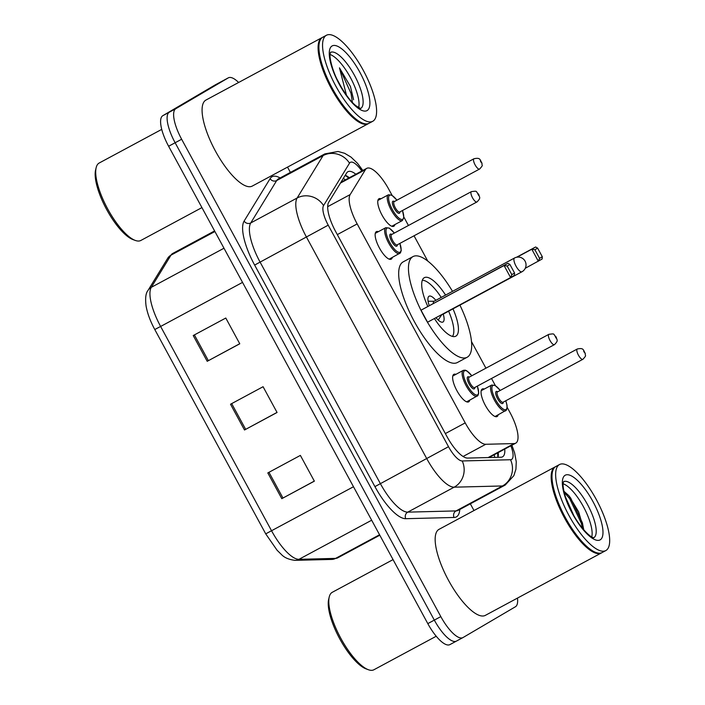 <?xml version="1.0" encoding="UTF-8"?>
<svg xmlns="http://www.w3.org/2000/svg" width="705" height="705" viewBox="0 0 705 705"><rect width="100%" height="100%" fill="white"/><g stroke="black" fill="none" stroke-linecap="round" stroke-linejoin="round"><path stroke-width="1.06" d="M392.28 257.475A15.633 5.067 -118.3 0 1 391.24 259.14A15.633 5.067 -118.3 0 1 391.187 259.176A15.633 5.067 -118.3 0 1 379.369 247.887A15.633 5.067 -118.3 0 1 376.32 231.672A15.633 5.067 -118.3 0 1 376.382 231.637A15.633 5.067 -118.3 0 1 378.391 231.663M469.75 400.176A15.633 5.067 -118.3 0 1 468.719 401.832A15.633 5.067 -118.3 0 1 468.666 401.868A15.633 5.067 -118.3 0 1 456.849 390.579A15.633 5.067 -118.3 0 1 453.8 374.364A15.633 5.067 -118.3 0 1 453.853 374.329A15.633 5.067 -118.3 0 1 455.871 374.355M394.87 224.587A15.633 5.067 -118.3 0 1 393.839 226.252A15.633 5.067 -118.3 0 1 393.787 226.279A15.633 5.067 -118.3 0 1 381.969 214.99A15.633 5.067 -118.3 0 1 378.92 198.775A15.633 5.067 -118.3 0 1 378.973 198.748A15.633 5.067 -118.3 0 1 380.991 198.766M498.179 414.84A15.633 5.067 -118.3 0 1 497.14 416.505A15.633 5.067 -118.3 0 1 497.087 416.54A15.633 5.067 -118.3 0 1 485.269 405.252A15.633 5.067 -118.3 0 1 482.22 389.037A15.633 5.067 -118.3 0 1 482.273 389.001A15.633 5.067 -118.3 0 1 484.291 389.028M488.935 457.545L489.499 457.272M392.05 195.294L388.825 189.354A29.31 9.491 61.7 0 0 366.75 168.354A29.31 9.491 61.7 0 0 365.437 169.632L350.165 194.58A29.31 9.491 61.7 0 0 357.171 223.917L465.212 422.894A29.31 9.491 61.7 0 0 485.745 444.282L514.165 443.568A29.31 9.491 61.7 0 0 515.699 443.181A29.31 9.491 61.7 0 0 515.804 443.119A29.31 9.491 61.7 0 0 510.006 412.548L507.177 407.331M495.351 385.556L491.508 378.488M485.921 368.177L471.486 341.59M427.75 261.044L414.038 235.787M408.442 225.485L403.877 217.069M355.822 174.223A29.31 9.491 61.7 0 0 347.944 171.703A29.31 9.491 61.7 0 0 346.64 172.981L328.697 202.291A29.31 9.491 61.7 0 0 335.703 231.637L447.04 436.695A29.31 9.491 61.7 0 0 467.582 458.083L500.973 457.237A29.31 9.491 61.7 0 0 502.506 456.849A29.31 9.491 61.7 0 0 502.603 456.796A29.31 9.491 61.7 0 0 504.754 449.067M498.241 452.566A29.31 9.491 -118.3 0 1 498.003 457.316M517.479 598.087A29.31 9.491 -118.3 0 1 515.434 606.758L463.009 637.558A29.31 9.491 -118.3 0 1 462.903 637.611A29.31 9.491 -118.3 0 1 440.828 616.611L181.643 139.246A29.31 9.491 -118.3 0 1 175.845 108.676L228.27 77.876A29.31 9.491 -118.3 0 1 228.376 77.823A29.31 9.491 -118.3 0 1 238.634 82.476M287.525 167.12L290.398 172.408M470.341 503.819L473.989 510.535M462.903 637.611L456.391 641.118A29.31 9.491 -118.3 0 0 456.496 641.057A29.31 9.491 -118.3 0 1 456.391 641.118A29.31 9.491 -118.3 0 1 434.315 620.109L175.131 142.745A29.31 9.491 -118.3 0 1 169.332 112.183L221.758 81.383A29.31 9.491 -118.3 0 1 221.863 81.322A29.31 9.491 -118.3 0 1 221.969 81.269M345.238 175.263A29.31 9.491 -118.3 0 1 349.31 177.731M449.984 644.564A29.31 9.491 -118.3 0 1 449.878 644.617L456.391 641.118A29.31 9.491 -118.3 0 1 434.315 620.109L175.131 142.745A29.31 9.491 -118.3 0 1 169.332 112.183L221.758 81.383A29.31 9.491 -118.3 0 1 221.863 81.322L228.376 77.823M449.878 644.617A29.31 9.491 -118.3 0 1 427.803 623.617L168.618 146.252A29.31 9.491 -118.3 0 1 162.82 115.682L215.245 84.882A29.31 9.491 -118.3 0 1 215.351 84.829A29.31 9.491 -118.3 0 1 215.448 84.776M267.812 472.923L300.374 455.404L314.36 481.162L281.797 498.673L267.812 472.923M193.223 335.545L225.794 318.034L239.77 343.793L207.208 361.304L193.223 335.545M230.517 404.238L263.08 386.719L277.065 412.478L244.503 429.988L230.517 404.238M277.03 412.407L244.503 429.988M239.735 343.723L207.208 361.304M314.324 481.092L281.797 498.673M374.073 669.662A43.966 14.241 -118.3 0 1 373.923 669.75A43.966 14.241 -118.3 0 1 368.371 669.724A43.966 14.241 -118.3 0 1 340.55 637.778A43.966 14.241 -118.3 0 1 329.235 596.959A43.966 14.241 -118.3 0 1 332.117 592.394A43.966 14.241 -118.3 0 1 332.267 592.306A43.966 14.241 -118.3 0 1 332.425 592.226M601.726 552.755A48.848 15.827 -118.3 0 1 601.497 552.896A48.848 15.827 -118.3 0 1 601.33 552.993A48.848 15.827 -118.3 0 1 564.388 517.726A48.848 15.827 -118.3 0 1 554.879 467.036A48.848 15.827 -118.3 0 1 555.047 466.939A48.848 15.827 -118.3 0 1 555.461 466.745M485.489 615.289A48.848 15.827 -118.3 0 1 485.322 615.386A48.848 15.827 -118.3 0 1 448.389 580.118A48.848 15.827 -118.3 0 1 438.871 529.429A48.848 15.827 -118.3 0 1 439.039 529.332A48.848 15.827 -118.3 0 1 439.215 529.243M602.308 552.456A48.848 15.827 -118.3 0 1 602.14 552.553A48.848 15.827 -118.3 0 1 595.972 552.517A48.848 15.827 -118.3 0 1 565.066 517.021A48.848 15.827 -118.3 0 1 552.491 471.671A48.848 15.827 -118.3 0 1 555.69 466.595A48.848 15.827 -118.3 0 1 555.857 466.507A48.848 15.827 -118.3 0 1 556.034 466.419M559.356 464.63A48.848 15.827 -118.3 0 1 559.523 464.533A48.848 15.827 -118.3 0 1 596.456 499.801A48.848 15.827 -118.3 0 1 605.974 550.482A48.848 15.827 -118.3 0 1 605.807 550.579A48.848 15.827 -118.3 0 1 568.873 515.32A48.848 15.827 -118.3 0 1 559.356 464.63M563.198 483.815A31.857 10.319 -118.3 0 1 583.608 507.045A31.857 10.319 -118.3 0 1 591.742 536.884M583.617 528.829L578.655 511.848L568.82 495.641L563.938 491.279M565.454 496.928L573.764 515.505M570.134 508.587A22.084 7.156 -118.3 0 1 572.557 512.685M595.972 552.517L595.39 552.306A48.363 15.669 -118.3 0 1 564.793 517.17A48.363 15.669 -118.3 0 1 552.35 472.271L552.491 471.671M368.371 669.724L366.062 668.878A42.009 13.606 -118.3 0 1 339.484 638.351A42.009 13.606 -118.3 0 1 328.662 599.347L329.235 596.959M564.159 492.266L569.702 498.664L581.405 523.445L582.418 528.23M568.82 495.641L570.715 498.118L582.418 522.899L583.661 529.446M459.924 305.124A57.158 18.515 -118.3 0 1 467.345 357.153A57.158 18.515 -118.3 0 1 467.142 357.268A57.158 18.515 -118.3 0 1 423.934 316.007A57.158 18.515 -118.3 0 1 412.804 256.699A57.158 18.515 -118.3 0 1 412.998 256.585A57.158 18.515 -118.3 0 1 452.522 291.359M457.571 362.405A57.158 18.515 -118.3 0 1 457.378 362.52A57.158 18.515 -118.3 0 1 414.161 321.26A57.158 18.515 -118.3 0 1 403.031 261.952A57.158 18.515 -118.3 0 1 403.234 261.846L412.998 256.585M452.989 308.861A33.223 10.76 -118.3 0 1 455.923 336.118A33.223 10.76 -118.3 0 1 455.809 336.179A33.223 10.76 -118.3 0 1 434.412 318.519M427.776 306.367A33.223 10.76 -118.3 0 1 424.225 277.735A33.223 10.76 -118.3 0 1 424.339 277.673A33.223 10.76 -118.3 0 1 445.578 295.087M421.026 310.191L427.556 322.211L510.587 277.55L504.066 265.529L421.026 310.191L507.882 263.282L504.066 265.529L507.168 266.049L511.83 274.633L514.562 273.029L509.9 264.445L507.168 266.049M542.304 256.735L537.642 248.151L534.91 249.755L539.572 258.338L542.304 256.735L542.154 259.008L525.269 268.279M539.572 258.338L538.329 261.247L531.808 249.226L535.624 246.988L516.509 257.272M534.91 249.755L531.808 249.226L517.047 257.166M514.562 273.029L514.412 275.302L510.587 277.55L511.83 274.633M509.9 264.445L507.882 263.282M537.642 248.151L535.624 246.988M422.304 280.299A32.245 10.443 -118.3 0 1 441.224 297.431M448.627 311.196A32.245 10.443 -118.3 0 1 452.495 336.435M435.84 300.33A14.655 4.75 61.7 0 0 429.063 296.206A14.655 4.75 61.7 0 0 429.01 296.241A14.655 4.75 61.7 0 0 429.239 305.582M435.981 317.673A14.655 4.75 61.7 0 0 442.943 322.026A14.655 4.75 61.7 0 0 442.996 321.991A14.655 4.75 61.7 0 0 443.242 314.095M433.954 301.343A7.817 2.529 61.7 0 0 433.927 301.352A7.817 2.529 61.7 0 0 433.901 301.37A7.817 2.529 61.7 0 0 433.328 303.388M440.599 315.197A7.817 2.529 61.7 0 0 441.33 315.126A7.817 2.529 61.7 0 0 441.356 315.109M140.991 240.379A43.966 14.241 -118.3 0 1 140.841 240.467A43.966 14.241 -118.3 0 1 135.29 240.431A43.966 14.241 -118.3 0 1 107.468 208.495A43.966 14.241 -118.3 0 1 96.153 167.675A43.966 14.241 -118.3 0 1 99.035 163.111A43.966 14.241 -118.3 0 1 99.185 163.022A43.966 14.241 -118.3 0 1 99.343 162.943M368.644 123.463A48.848 15.827 -118.3 0 1 368.415 123.613A48.848 15.827 -118.3 0 1 368.239 123.701A48.848 15.827 -118.3 0 1 331.306 88.442A48.848 15.827 -118.3 0 1 321.797 37.753A48.848 15.827 -118.3 0 1 321.965 37.656A48.848 15.827 -118.3 0 1 322.379 37.462M252.408 186.005A48.848 15.827 -118.3 0 1 252.24 186.094A48.848 15.827 -118.3 0 1 215.307 150.835A48.848 15.827 -118.3 0 1 205.79 100.145A48.848 15.827 -118.3 0 1 205.957 100.048A48.848 15.827 -118.3 0 1 206.133 99.96M369.226 123.172A48.848 15.827 -118.3 0 1 369.059 123.269A48.848 15.827 -118.3 0 1 362.89 123.234A48.848 15.827 -118.3 0 1 331.985 87.737A48.848 15.827 -118.3 0 1 319.409 42.388A48.848 15.827 -118.3 0 1 322.608 37.312A48.848 15.827 -118.3 0 1 322.775 37.224A48.848 15.827 -118.3 0 1 322.952 37.136M326.274 35.347A48.848 15.827 -118.3 0 1 326.441 35.25A48.848 15.827 -118.3 0 1 363.375 70.518A48.848 15.827 -118.3 0 1 372.892 121.198A48.848 15.827 -118.3 0 1 372.725 121.295A48.848 15.827 -118.3 0 1 335.783 86.028A48.848 15.827 -118.3 0 1 326.274 35.347M330.116 54.532A31.857 10.319 -118.3 0 1 350.526 77.761A31.857 10.319 -118.3 0 1 358.66 107.601M353.549 99.449L350.411 86.433L339.449 67.839L346.49 95.254M337.052 79.304L341.819 88.16M362.89 123.234L362.308 123.022A48.363 15.669 -118.3 0 1 331.711 87.887A48.363 15.669 -118.3 0 1 319.259 42.987L319.409 42.388M135.29 240.431L132.981 239.594A42.009 13.606 -118.3 0 1 106.402 209.068A42.009 13.606 -118.3 0 1 95.58 170.064L96.153 167.675M339.449 67.839L351.055 93.483L352.377 102.392M350.411 86.433L353.566 99.722M488.142 457.563L514.165 443.568M343.361 178.33A29.31 27.248 31.5 0 1 345.256 179.907M494.302 454.69A29.31 27.363 88.5 0 1 494.584 457.395M463.07 456.488L485.745 444.282M445.349 433.575L465.212 422.894M337.307 234.606L357.171 223.917M327.684 206.671L350.165 194.58M340.462 183.062L365.437 169.632M348.517 177.122A31.267 10.126 -118.3 0 1 349.01 177.889M361.824 170.998A19.537 6.327 61.7 0 0 350.314 162.37A19.537 6.327 61.7 0 0 349.504 163.19L323.551 205.596A19.537 6.327 61.7 0 0 328.222 225.159L448.512 446.697A19.537 6.327 61.7 0 0 462.207 460.964L510.517 459.73A19.537 6.327 61.7 0 0 511.61 459.44A19.537 6.327 61.7 0 0 510.861 445.78M504.648 485.366A39.083 12.655 -118.3 0 1 504.516 485.445A39.083 12.655 -118.3 0 1 502.471 485.957L454.152 487.181A39.083 12.655 -118.3 0 1 426.772 458.664L306.481 237.118A39.083 12.655 -118.3 0 1 297.14 197.999L323.093 155.594A39.083 12.655 -118.3 0 1 324.705 153.954A39.083 12.655 -118.3 0 1 324.846 153.884L278.44 178.841A39.083 12.655 61.7 0 0 278.308 178.911A39.083 12.655 61.7 0 0 276.695 180.55L250.742 222.956A39.083 12.655 61.7 0 0 260.075 262.075L380.365 483.621A39.083 12.655 61.7 0 0 407.754 512.138L456.064 510.913A39.083 12.655 61.7 0 0 458.109 510.402A39.083 12.655 61.7 0 0 458.25 510.323M459.783 509.495A43.966 14.241 -118.3 0 1 456.505 516.809A43.966 14.241 -118.3 0 1 454.055 517.47L405.745 518.695A43.966 14.241 -118.3 0 1 374.928 486.617L254.637 265.071A43.966 14.241 -118.3 0 1 244.133 221.053L270.094 178.656A4.882 4.538 -148.5 0 0 276.695 180.55L323.093 155.594A19.537 18.163 31.5 0 1 349.504 163.19M270.094 178.656A43.966 14.241 -118.3 0 1 280.114 177.942M440.828 616.611L427.803 623.617M228.27 77.876L215.245 84.882M175.845 108.676L162.82 115.682M181.643 139.246L168.618 146.252M462.207 460.964A19.537 18.242 88.5 0 1 454.152 487.181L407.754 512.138A4.882 4.565 -91.5 0 0 405.745 518.695M448.512 446.697L374.928 486.617M510.517 459.73A19.537 18.242 88.5 0 1 502.471 485.957L456.064 510.913A4.882 4.565 -91.5 0 0 454.055 517.47M323.551 205.596A19.537 18.163 31.5 0 0 297.14 197.999L250.742 222.956A4.882 4.538 -148.5 0 1 244.133 221.053M328.222 225.159L254.637 265.071M498.074 452.654A31.267 10.126 -118.3 0 1 498.276 453.121M353.487 486.741L265.723 533.861L154.774 329.517L160.625 326.459L271.575 530.803A39.083 12.655 61.7 0 0 298.964 559.321L335.624 558.386A39.083 12.655 61.7 0 0 337.669 557.875A39.083 12.655 61.7 0 0 337.81 557.796M379.801 535.21L337.669 557.875L331.755 559.426A9.773 9.121 88.5 0 0 335.624 558.386L379.563 534.76M265.723 533.861L277.074 550.226L281.357 554.43C284.344 557.655 288.927 559.629 295.095 560.352A9.773 9.121 88.5 0 0 298.964 559.321L371.667 520.22M154.774 329.517C150.262 321.163 147.354 313.267 146.058 305.847C145.124 298.171 145.776 293.024 148.024 290.407A9.773 9.086 31.5 0 1 151.293 287.332A39.083 12.655 61.7 0 0 160.625 326.459L242.538 282.397M148.024 290.407L167.719 258.233A9.773 9.086 31.5 0 1 170.98 255.157L151.293 287.332L223.987 248.231M167.719 258.233L172.734 253.448A39.083 12.655 61.7 0 0 170.98 255.157L214.919 231.522M231.681 403.604L245.666 429.363M268.975 472.297L282.961 498.047M194.395 334.919L208.38 360.678M563.683 481.603A31.857 10.319 -118.3 0 1 587.679 504.859A31.857 10.319 -118.3 0 1 593.857 537.703M565.137 475.267A36.739 11.906 -118.3 0 1 592.931 501.528A36.739 11.906 -118.3 0 1 600.193 539.845A36.739 11.906 -118.3 0 1 572.398 513.592A36.739 11.906 -118.3 0 1 565.137 475.267M441.33 315.126L521.929 271.777A7.817 7.817 0 0 0 525.093 261.167A7.817 7.817 0 0 0 514.518 258.012A7.817 2.529 61.7 0 0 514.491 258.021A7.817 2.529 61.7 0 0 516.042 266.173A7.817 2.529 61.7 0 0 521.929 271.777A7.817 2.529 61.7 0 0 521.956 271.76M330.601 52.32A31.857 10.319 -118.3 0 1 354.597 75.576A31.857 10.319 -118.3 0 1 360.775 108.42M332.046 45.984A36.739 11.906 -118.3 0 1 359.85 72.245A36.739 11.906 -118.3 0 1 367.111 110.562A36.739 11.906 -118.3 0 1 339.317 84.309A36.739 11.906 -118.3 0 1 332.046 45.984M505.626 410.83A14.655 4.75 -118.3 0 1 505.582 410.865A14.655 4.75 -118.3 0 1 494.496 400.281A14.655 4.75 -118.3 0 1 491.641 385.08A14.655 4.75 -118.3 0 1 491.693 385.045L481.189 390.702M500.197 390.455A13.677 4.433 61.7 0 0 492.927 385.494A13.677 4.433 61.7 0 0 495.624 399.761A13.677 4.433 61.7 0 0 505.978 409.535A13.677 4.433 61.7 0 0 505.749 400.784M503.229 402.141A6.838 2.212 -118.3 0 1 502.709 403.524A6.838 2.212 -118.3 0 1 497.536 398.642A6.838 2.212 -118.3 0 1 496.188 391.504A6.838 2.212 -118.3 0 1 497.677 391.813M497.51 391.901A5.86 1.895 61.7 0 0 497.483 391.918A5.86 1.895 61.7 0 0 497.466 391.927A5.86 1.895 61.7 0 0 498.611 398.008A5.86 1.895 61.7 0 0 503.044 402.238A5.86 1.895 61.7 0 0 503.062 402.229L502.982 402.273M582.841 359.321A5.86 1.895 -118.3 0 1 582.823 359.33A5.86 1.895 -118.3 0 1 578.391 355.1A5.86 1.895 -118.3 0 1 577.245 349.019A5.86 1.895 -118.3 0 1 577.263 349.01A5.86 1.895 -118.3 0 1 577.298 348.993M583.652 351.125L584.577 352.835L583.652 351.125M391.769 226.252L402.352 220.559A14.655 4.75 -118.3 0 1 402.273 220.603A14.655 4.75 -118.3 0 1 391.196 210.019A14.655 4.75 -118.3 0 1 388.34 194.818A14.655 4.75 -118.3 0 1 388.393 194.791L377.889 200.44M396.897 200.202A13.677 4.433 61.7 0 0 389.618 195.241A13.677 4.433 61.7 0 0 392.324 209.5A13.677 4.433 61.7 0 0 402.678 219.281A13.677 4.433 61.7 0 0 402.449 210.522M399.929 211.879A6.838 2.212 -118.3 0 1 399.409 213.271A6.838 2.212 -118.3 0 1 394.236 208.38A6.838 2.212 -118.3 0 1 392.888 201.251A6.838 2.212 -118.3 0 1 394.377 201.551M394.21 201.648A5.86 1.895 61.7 0 0 394.183 201.656A5.86 1.895 61.7 0 0 394.165 201.665A5.86 1.895 61.7 0 0 395.311 207.755A5.86 1.895 61.7 0 0 399.735 211.985A5.86 1.895 61.7 0 0 399.761 211.967M394.13 201.683L473.963 158.748C480.643 157.347 479.788 159.674 482.009 163.225C481.603 166.151 483.841 164.283 479.682 168.98L479.515 169.077A5.86 1.895 -118.3 0 1 479.515 169.077A5.86 1.895 -118.3 0 1 475.082 164.838A5.86 1.895 -118.3 0 1 473.945 158.757A5.86 1.895 -118.3 0 1 473.963 158.748A5.86 1.895 -118.3 0 1 473.989 158.731M480.343 160.863L481.277 162.582L480.343 160.863M477.206 396.157A14.655 4.75 -118.3 0 1 477.153 396.192A14.655 4.75 -118.3 0 1 466.075 385.609A14.655 4.75 -118.3 0 1 463.22 370.407A14.655 4.75 -118.3 0 1 463.273 370.372L465.177 370.151L466.763 370.786L471.83 375.756M471.777 375.783A13.677 4.433 61.7 0 0 464.498 370.821A13.677 4.433 61.7 0 0 467.203 385.089A13.677 4.433 61.7 0 0 477.558 394.862A13.677 4.433 61.7 0 0 477.329 386.111M474.809 387.468A6.838 2.212 -118.3 0 1 474.289 388.852A6.838 2.212 -118.3 0 1 469.116 383.969A6.838 2.212 -118.3 0 1 467.767 376.831A6.838 2.212 -118.3 0 1 469.257 377.14M469.089 377.237A5.86 1.895 61.7 0 0 469.063 377.245A5.86 1.895 61.7 0 0 470.191 383.335A5.86 1.895 61.7 0 0 474.624 387.574A5.86 1.895 61.7 0 0 474.641 387.556L474.562 387.609M554.421 344.648A5.86 1.895 -118.3 0 1 554.394 344.666A5.86 1.895 -118.3 0 1 549.971 340.427A5.86 1.895 -118.3 0 1 548.825 334.346A5.86 1.895 -118.3 0 1 548.842 334.337A5.86 1.895 -118.3 0 1 548.869 334.32M556.157 338.171L555.223 336.452L556.157 338.171M469.01 377.272L469.063 377.245A5.86 1.895 61.7 0 0 469.045 377.254L548.842 334.337C555.84 333.412 552.588 333.932 556.21 337.052C556.879 340.4 558.704 340.224 554.562 344.569L474.624 387.574M399.726 253.465A14.655 4.75 -118.3 0 1 399.682 253.492A14.655 4.75 -118.3 0 1 388.596 242.917A14.655 4.75 -118.3 0 1 385.75 227.706A14.655 4.75 -118.3 0 1 385.794 227.68L389.283 228.085L394.359 233.064M394.298 233.091A13.677 4.433 61.7 0 0 387.027 228.129A13.677 4.433 61.7 0 0 389.733 242.397A13.677 4.433 61.7 0 0 400.079 252.17A13.677 4.433 61.7 0 0 399.858 243.419M397.338 244.776A6.838 2.212 -118.3 0 1 396.818 246.16A6.838 2.212 -118.3 0 1 391.636 241.277A6.838 2.212 -118.3 0 1 390.288 234.139A6.838 2.212 -118.3 0 1 391.777 234.448M391.61 234.536A5.86 1.895 61.7 0 0 391.592 234.554A5.86 1.895 61.7 0 0 392.711 240.643A5.86 1.895 61.7 0 0 397.144 244.873A5.86 1.895 61.7 0 0 397.162 244.864M471.345 191.654A5.86 1.895 -118.3 0 1 471.372 191.645A5.86 1.895 -118.3 0 1 471.398 191.628C478.369 190.72 475.117 191.24 478.73 194.36C479.409 197.708 481.233 197.532 477.082 201.877L476.924 201.965A5.86 1.895 -118.3 0 1 472.491 197.735A5.86 1.895 -118.3 0 1 471.345 191.654M478.677 195.47L477.752 193.76L478.677 195.47M391.539 234.58L391.592 234.554A5.86 1.895 61.7 0 0 391.566 234.562L471.372 191.645M476.941 201.956A5.86 1.895 -118.3 0 1 476.924 201.965L397.082 244.908M489.376 457.334L515.699 443.181M497.871 457.316L497.633 452.901M348.746 178.03L345.194 175.334M340.991 182.207L366.75 168.354M458.083 510.411L505.221 485.04L513.848 475.672L515.919 469.23L516.263 461.801L514.624 452.927L511.892 445.225M362.828 170.46L357.514 163.331L351.011 157.092L344.639 153.293L338.1 151.478L324.846 153.884M331.755 559.426L295.095 560.352M215.351 84.829L221.863 81.322M172.734 253.448L214.593 230.932M393.055 559.611L332.267 592.306M555.047 466.939L439.039 529.332M559.523 464.533L555.857 466.507M593.68 537.8L592.764 537.386C591.803 537.809 581.334 529.993 572.301 512.861C564.749 499.307 562.141 485.066 563.348 482.687L563.736 481.515M605.807 550.579L602.14 552.553M601.33 552.993L485.322 615.386M436.219 636.245L373.923 669.75M467.142 357.268L457.378 362.52M434.121 301.255L428.085 301.255M441.524 315.02L438.193 320.052M433.927 301.352L514.518 258.012M161.745 129.376L99.185 163.022M321.965 37.656L205.957 100.048M326.441 35.25L322.775 37.224M360.599 108.517L356.236 105.953C351.293 102.287 345.617 94.831 339.22 83.578C331.667 70.024 329.059 55.783 330.266 53.404L330.654 52.232M372.725 121.295L369.059 123.269M368.239 123.701L252.24 186.094M201.93 207.605L140.841 240.467M495.069 416.514L506.428 410.116L507.159 407.763L507.001 405.155L505.811 400.748M497.43 391.945L577.263 349.01C583.943 347.6 583.097 349.936 585.309 353.487C584.903 356.404 587.15 354.544 582.982 359.242L503.044 402.238M500.259 390.429L495.166 385.441L491.693 385.045M479.515 169.077L399.682 212.02M402.352 220.559L403.859 217.501L402.511 210.495M396.95 200.167L391.857 195.188L388.393 194.791M477.391 386.084L478.73 393.117L477.911 395.567L466.648 401.841M463.273 370.372L452.769 376.029M399.911 243.384L401.26 250.425L400.431 252.875L389.169 259.149M385.794 227.68L375.289 233.329"/></g></svg>
